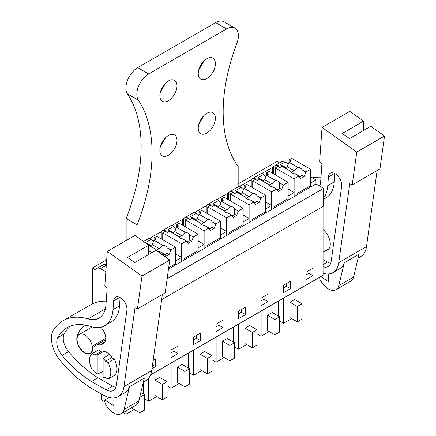 <?xml version="1.0" encoding="UTF-8"?>
<svg xmlns="http://www.w3.org/2000/svg" width="436" height="436" viewBox="0 0 436 436"><rect width="100%" height="100%" fill="white"/><g stroke="black" fill="none" stroke-linecap="round" stroke-linejoin="round"><path stroke-width="0.65" d="M161.647 299.63L323.643 206.103L323.643 188.374L167.151 278.724M150.611 374.867L323.054 275.312L323.054 206.441M238.165 183.856L276.991 161.44L279.612 162.95M275.116 165.549L281.77 161.702L285.111 162.034L288.349 163.903M310.65 176.782L315.964 179.85L310.65 182.918L310.65 187.011L315.964 183.943L315.964 179.85M315.964 183.943L323.643 188.374M313.015 268.151L305.93 272.244L305.93 279.743L313.015 275.656L313.015 268.151M245.517 307.118L238.432 311.211L238.432 318.711L245.517 314.623L245.517 307.118M215.934 331.703L223.019 327.61L223.019 320.111L215.934 324.204L215.934 331.703M290.518 281.144L283.427 285.231L283.427 292.736L290.518 288.643L290.518 281.144M268.015 294.131L260.93 298.224L260.93 305.723L268.015 301.63L268.015 294.131M178.024 353.591L178.024 346.091L170.934 350.179L170.934 357.683L178.024 353.591L173.888 351.203L173.888 348.478M193.437 337.192L193.437 344.691L200.522 340.598L200.522 333.099L193.437 337.192M151.995 368.616L155.521 366.578L155.521 359.079L153.14 360.458M106.689 259.763L92.339 268.047L92.339 303.848M161.249 238.901L161.249 231.467A6.682 3.859 60 0 0 160.661 232.693L160.072 232.355L149.88 238.236L161.015 231.805M183.752 225.908L183.752 218.48A6.682 3.859 60 0 0 183.158 219.706L182.57 219.363L172.378 225.249L183.518 218.818M206.25 212.921L206.25 205.487A6.682 3.859 60 0 0 205.656 206.713L205.067 206.375L194.876 212.256L206.015 205.83M228.747 199.933L228.747 192.499A6.682 3.859 60 0 0 228.159 193.726L227.565 193.382L217.379 199.268L228.513 192.837M251.245 186.94L251.245 179.507A6.682 3.859 60 0 0 250.656 180.738L250.062 180.395L239.876 186.281M285.651 167.62A15.135 8.736 0 0 0 280.125 164.912L274.953 165.636L273.743 166.519A6.682 3.859 60 0 0 273.154 167.746L272.565 167.408L262.374 173.288M92.339 268.047L95.882 270.097A6.682 3.859 60 0 1 97.114 268.314A6.682 3.859 60 0 1 100.454 268.647L106.03 265.426C104.94 264.118 104.411 263.731 104.444 264.265M106.439 263.317L104.885 264.216M305.859 172.046L302.126 169.893A5.842 3.374 0 0 0 300.551 168.225A5.842 3.374 0 0 0 297.663 167.315L288.97 162.296L291.046 161.097L289.041 159.941L291.755 158.372L310.65 169.282L305.859 172.046L304.154 176.438L300.611 178.488L298.911 176.062L294.115 178.825L294.115 196.554L288.152 199.999L288.152 195.906L291.134 194.184L294.115 192.467L294.115 196.554L310.65 187.011M283.362 185.038L279.629 182.88A5.842 3.374 0 0 0 278.054 181.213A5.842 3.374 0 0 0 275.165 180.302L266.472 175.288L268.549 174.089L266.538 172.929L269.257 171.359L288.152 182.27L283.362 185.038L281.656 189.431L278.114 191.475L276.408 189.05L271.617 191.818L271.617 209.547L265.655 212.986L265.655 208.899L271.617 205.454L271.617 209.547L288.152 199.999M260.864 198.026L257.131 195.873A5.842 3.374 0 0 0 255.556 194.205A5.842 3.374 0 0 0 252.667 193.295L243.975 188.276L246.051 187.077L244.04 185.916L246.76 184.352L265.655 195.263L260.864 198.026L259.158 202.418L255.616 204.468L253.91 202.042L249.12 204.806L249.12 222.534L243.157 225.979L243.157 221.886L249.12 218.441L249.12 222.534L265.655 212.986M238.367 211.013L234.633 208.86A5.842 3.374 0 0 0 233.053 207.193A5.842 3.374 0 0 0 230.17 206.283L221.477 201.263L223.548 200.07L221.543 198.909L224.257 197.339L243.157 208.25L238.367 211.013L236.661 215.411L233.118 217.455L231.412 215.03L226.622 217.793L226.622 235.522L220.66 238.966L220.66 234.879L226.622 231.434L226.622 235.522L243.157 225.979M215.864 224.006L212.136 221.848A5.842 3.374 0 0 0 210.555 220.185A5.842 3.374 0 0 0 207.672 219.275L198.98 214.256L201.05 213.057L199.045 211.896L201.759 210.326L220.66 221.237L215.864 224.006L214.163 228.399L210.621 230.442L208.915 228.017L204.124 230.786L204.124 248.515L198.157 251.959L198.157 247.866L204.124 244.422L204.124 248.515L220.66 238.966M193.366 236.993L189.633 234.84A5.842 3.374 0 0 0 188.058 233.173A5.842 3.374 0 0 0 185.169 232.263L176.476 227.243L178.553 226.044L176.547 224.889L179.261 223.319L198.157 234.23L193.366 236.993L191.66 241.386L188.118 243.435L186.417 241.01L181.627 243.773L181.627 261.502L175.659 264.946L175.659 260.853L178.64 259.131L181.627 257.414L181.627 261.502L198.157 251.959M168.498 269.083L175.659 264.946M105.839 271.753L100.454 268.647M313.015 275.656L308.879 273.268L308.879 270.538M305.93 274.969L308.879 273.268M245.517 314.623L241.386 312.236L241.386 309.505M238.432 313.942L241.386 312.236M223.019 327.61L218.883 325.223L218.883 322.498M215.934 326.929L218.883 325.223M290.518 288.643L286.381 286.256L286.381 283.531M283.427 287.962L286.381 286.256M268.015 301.63L263.884 299.243L263.884 296.518M260.93 300.949L263.884 299.243M170.934 352.909L173.888 351.203M200.522 340.598L196.385 338.216L196.385 335.486M193.437 339.917L196.385 338.216M155.521 366.578L152.524 364.85M279.563 320.929L283.618 323.272L283.618 298.077M291.728 318.596L283.618 323.272M301.014 303.156L301.014 288.038M294.676 299.499L289.956 302.23L297.336 306.492L302.061 303.761L294.676 299.499M302.061 303.761L302.061 319.103L297.336 321.833L289.956 317.572L289.956 302.23M212.065 359.896L216.125 362.24L216.125 337.044M224.229 357.564L216.125 362.24M233.516 342.129L233.516 327.005M227.183 338.472L222.458 341.197L229.837 345.459L234.563 342.734L227.183 338.472M234.563 342.734L234.563 358.076L229.837 360.801L222.458 356.539L222.458 341.197M189.567 372.889L193.628 375.233L193.628 350.037M201.732 370.551L193.628 375.233M211.019 355.117L211.019 339.993M204.686 351.46L199.96 354.185L207.34 358.447L212.065 355.722L204.686 351.46M212.065 355.722L212.065 371.063L207.34 373.788L199.96 369.532L199.96 354.185M269.225 331.583L261.12 336.265L261.12 311.07M278.511 316.149L278.511 301.025M272.178 312.492L267.453 315.217L274.838 319.479L279.563 316.754L272.178 312.492M279.563 316.754L279.563 332.096L274.838 334.821L267.453 330.559L267.453 315.217M257.06 333.922L261.12 336.265M246.727 344.571L238.623 349.252L238.623 324.057M256.014 329.136L256.014 314.018M249.681 325.479L244.956 328.21L252.34 332.472L257.06 329.741L249.681 325.479M257.06 329.741L257.06 345.083L252.34 347.814L244.956 343.552L244.956 328.21M234.563 346.909L238.623 349.252M144.567 398.869L148.627 401.213L148.627 378.257M156.731 396.531L148.627 401.213M166.018 381.097L166.018 365.973M159.685 377.44L154.96 380.165L162.345 384.427L167.07 381.702L159.685 377.44M167.07 381.702L167.07 397.043L162.345 399.768L154.96 395.507L154.96 380.165M167.07 385.876L171.125 388.22L171.125 363.025M179.234 383.544L171.125 388.22M188.521 368.104L188.521 352.986M182.183 364.447L177.463 367.177L184.842 371.439L189.567 368.709L182.183 364.447M189.567 368.709L189.567 384.051L184.842 386.781L177.463 382.519L177.463 367.177M104.94 401.965L101.637 400.057L101.637 394.1M123.252 412.538L126.129 414.2L126.129 410.881M134.234 409.518L126.129 414.2M143.52 394.084L143.52 381.958M140.833 392.531L144.567 394.689L144.567 410.031L139.847 412.761L132.462 408.499L132.462 407.224M145.346 242.727L151.025 239.446C149.935 238.138 149.406 237.751 149.439 238.285M143.591 241.479L149.504 238.067M160.072 232.355L160.072 238.22M173.157 232.568A15.135 8.736 0 0 0 167.631 229.859L173.523 226.458C172.433 225.15 171.909 224.763 171.942 225.298M162.623 230.491L172.002 225.08M167.631 229.859L162.459 230.584L161.249 231.467M182.57 219.363L182.57 225.227M195.66 219.581A15.135 8.736 0 0 0 190.134 216.872L196.026 213.471C194.936 212.158 194.407 211.771 194.44 212.305M194.516 212.076L185.12 217.504M190.134 216.872L184.957 217.597L183.752 218.48M205.067 206.375L205.067 212.239M218.158 206.588A15.135 8.736 0 0 0 212.632 203.879L218.523 200.478C217.433 199.17 216.905 198.783 216.937 199.317M207.618 204.517L216.997 199.099M212.632 203.879L207.454 204.604L206.25 205.487M227.565 193.382L227.565 199.247M240.656 193.6A15.135 8.736 0 0 0 235.129 190.892L241.021 187.491C239.931 186.177 239.402 185.791 239.435 186.33M235.129 190.892L229.952 191.617L228.747 192.499M250.062 180.395L250.062 186.259M263.153 180.613A15.135 8.736 0 0 0 257.627 177.899L252.455 178.629L251.245 179.507M257.627 177.899L263.518 174.498C262.428 173.19 261.9 172.803 261.932 173.337M262.014 173.108L252.613 178.537M272.565 167.408L272.565 173.272M273.743 166.519L273.743 173.953M97.114 268.314L104.504 264.047M301.794 190.761L302.976 191.442M97.212 374.262L97.212 354.975A12.524 7.232 60 0 0 94.846 355.073L92.241 353.569A15.031 8.676 60 0 0 92.241 369.93L94.846 371.439A12.524 7.232 60 0 0 97.212 374.262L103.114 371.249M97.212 354.975L104.139 351.209M103.114 358.387A12.524 7.232 60 0 1 105.479 361.21L108.084 362.714A15.031 8.676 60 0 1 108.084 379.08L105.479 377.576A12.524 7.232 60 0 1 103.114 377.669L103.114 358.387L109.256 354.392M84.748 352.653A10.856 6.268 60 0 1 77.657 343.083A10.856 6.268 60 0 1 79.319 334.385A10.856 6.268 60 0 1 84.748 334.924A10.856 6.268 60 0 1 91.843 344.489A10.856 6.268 60 0 1 90.176 353.187A10.856 6.268 60 0 1 84.748 352.653M297.336 321.833L297.336 306.492M229.837 360.801L229.837 345.459M207.34 373.788L207.34 358.447M274.838 334.821L274.838 319.479M252.34 347.814L252.34 332.472M162.345 399.768L162.345 384.427M184.842 386.781L184.842 371.439M139.678 397.321L144.567 394.689M139.847 412.761L139.847 397.419M150.66 245.561A15.135 8.736 0 0 0 145.815 243.059M181.627 257.414L175.659 253.97M151.025 239.446A15.135 8.736 0 0 0 153.488 241.5M189.3 255.709L190.483 256.39M204.124 244.422L198.157 240.977M173.523 226.458A15.135 8.736 0 0 0 175.986 228.513M211.798 242.716L212.981 243.402M226.622 231.434L220.66 227.99M196.026 213.471A15.135 8.736 0 0 0 198.484 215.52M234.296 229.728L235.478 230.41M249.12 218.441L243.157 215.003M218.523 200.478A15.135 8.736 0 0 0 220.987 202.533M256.799 216.741L257.976 217.422M271.617 205.454L265.655 202.01M241.021 187.491A15.135 8.736 0 0 0 243.484 189.54M279.296 203.748L280.479 204.43M294.115 192.467L288.152 189.022M263.518 174.498A15.135 8.736 0 0 0 265.982 176.553M94.846 355.073L101.048 351.492L98.438 349.988L92.241 353.569M105.479 361.21L111.676 357.629L114.287 359.133A15.031 8.676 60 0 1 114.287 375.5L108.084 379.08M108.084 362.714L114.287 359.133M352.19 184.902L356.779 152.06L322.051 127.443L349.808 111.42L363.548 121.159L342.287 133.432L349.536 138.566L370.791 126.293L384.53 136.037L379.947 168.879L352.19 184.902L349.77 183.736L338.734 262.63A29.228 16.873 60 0 1 332.908 272.614A29.228 16.873 60 0 1 323.054 273.274M377.135 170.498L366.491 246.607A29.228 16.873 60 0 1 360.665 256.591L358.125 258.058M335.976 289.722A15.031 8.676 60 0 0 338.788 285.58L344.293 262.712L359.057 254.188L353.552 277.056A15.031 8.676 60 0 1 350.74 281.204L335.976 289.722A15.031 8.676 60 0 1 321.67 282.223L319.817 279.378L319.659 277.274M344.293 262.712A29.228 16.873 60 0 1 339.404 268.865L332.908 272.614M319.773 186.139A33.403 19.288 60 0 0 320.722 180.886L321.921 163.99L319.61 161.805L322.051 127.443M323.054 266.778A14.802 8.546 60 0 0 328.21 266.5A14.802 8.546 60 0 0 331.158 261.442L341.661 186.346A9.445 5.45 60 0 0 341.715 185.845A9.445 5.45 60 0 0 337.856 176.008A9.445 5.45 60 0 0 330.335 173.217A9.445 5.45 60 0 0 328.401 176.945L327.785 185.605A40.635 23.462 60 0 1 323.643 197.939M312.601 177.904A75.161 43.393 60 0 1 320.983 177.185M363.548 121.159L363.379 130.577M328.766 273.922L328.57 281.716L320.76 276.637M384.53 136.037L356.779 152.06M327.785 185.605L334.281 181.856A40.635 23.462 60 0 1 325.954 197.906L323.643 199.241M334.281 181.856L334.87 173.577M330.706 263.322A14.802 8.546 60 0 1 327.425 262.085L323.054 259.616M323.686 273.454L323.054 273.819M323.054 229.521A12.944 7.472 60 0 1 329.91 240.825A12.944 7.472 60 0 1 327.605 249.959A12.944 7.472 60 0 1 325.768 250.537M137.422 308.895L142.005 276.053L107.283 251.441L135.035 235.418L148.774 245.157L127.519 257.431L134.762 262.565L156.023 250.291L169.762 260.03L165.173 292.872L137.422 308.895L135.002 307.734L123.966 386.628A29.228 16.873 60 0 1 118.14 396.613A29.228 16.873 60 0 1 103.763 395.299L93.914 389.746A96.04 55.448 60 0 1 59.77 359.918A22.547 13.02 60 0 1 54.244 350.746A24.607 14.208 60 0 1 53.018 330.657L55.034 327.932A75.161 43.393 60 0 1 63.057 320.689A75.161 43.393 60 0 1 88.012 318.88L105.349 308.868M162.366 294.496L151.717 370.6A29.228 16.873 60 0 1 145.891 380.584L143.357 382.05M121.208 413.72A15.031 8.676 60 0 0 124.02 409.573L129.525 386.71L144.283 378.186L138.779 401.049A15.031 8.676 60 0 1 135.972 405.197L121.208 413.72A15.031 8.676 60 0 1 106.896 406.221L105.049 403.376L104.776 399.839L113.801 405.714L113.998 397.921M129.525 386.71A29.228 16.873 60 0 1 124.636 392.858L118.14 396.613M88.012 318.88A33.403 19.288 60 0 0 99.108 318.073A33.403 19.288 60 0 0 105.953 304.878L107.152 287.989L104.836 285.798L107.283 251.441M57.716 337.677A14.235 8.219 60 0 0 62.081 355.4A96.04 55.448 60 0 0 91.489 381.555L106.155 389.828A14.802 8.546 60 0 0 113.436 390.493A14.802 8.546 60 0 0 116.39 385.44L126.892 310.345A9.445 5.45 60 0 0 126.947 309.838A9.445 5.45 60 0 0 123.083 300.001A9.445 5.45 60 0 0 115.567 297.21A9.445 5.45 60 0 0 113.633 300.944L113.017 309.598A40.635 23.462 60 0 1 104.689 325.654A40.635 23.462 60 0 1 90.508 326.417A67.09 38.733 60 0 0 67.095 327.681A67.09 38.733 60 0 0 57.716 337.677L64.206 333.927A67.09 38.733 60 0 1 70.501 326.079M63.057 320.689L90.813 304.666A75.161 43.393 60 0 1 106.215 301.178M148.774 245.157L148.605 254.575M169.762 260.03L142.005 276.053M113.017 309.598L119.513 305.849A40.635 23.462 60 0 1 111.185 321.899L104.689 325.654M119.513 305.849L120.102 297.575M115.932 387.321A14.802 8.546 60 0 1 112.651 386.078L97.986 377.805A96.04 55.448 60 0 1 68.577 351.65A14.235 8.219 60 0 1 64.206 333.927M91.489 381.555L97.986 377.805M108.918 397.452L104.776 399.839M100.569 351.214A12.944 7.472 60 0 1 106.362 352.174A12.944 7.472 60 0 1 112.156 357.907M100.809 327.163A11.276 6.507 60 0 1 103.474 343.753A11.276 6.507 60 0 1 100.88 344.255L105.201 341.759M85.783 325.18A42.853 24.743 60 0 0 84.938 325.632A42.853 24.743 60 0 0 77.036 337.023A11.276 6.507 60 0 0 76.829 340.249A11.276 6.507 60 0 0 82.121 350.958A11.276 6.507 60 0 0 90.388 353.552A11.276 6.507 60 0 0 92.672 347.323A2.087 1.204 60 0 1 93.01 345.726A2.087 1.204 60 0 1 94.688 346.358A20.307 11.723 60 0 1 96.209 345.159A20.307 11.723 60 0 1 100.88 344.255M302.126 169.893L301.925 175.152L304.154 176.438M310.65 169.282L310.65 185.643L297.129 193.453L297.129 194.816M298.911 176.062L295.177 173.904A5.842 3.374 0 0 1 292.289 172.994A5.842 3.374 0 0 1 290.714 171.326L282.021 166.312L279.945 167.506L277.939 166.35L275.22 167.92L275.22 174.803M289.041 159.941L289.041 162.257M288.97 162.296L287.27 166.688L284.97 168.013M297.663 167.315L294.458 170.841L287.27 166.688M294.458 170.841A5.842 3.374 0 0 0 291.379 172.313M299.488 176.891A5.842 3.374 0 0 0 301.925 175.152M275.22 167.92L294.115 178.825M279.629 182.88L279.427 188.139L281.656 189.431M288.152 182.27L288.152 198.636L274.631 206.441L274.631 207.809M276.408 189.05L272.68 186.897A5.842 3.374 0 0 1 269.791 185.987A5.842 3.374 0 0 1 268.211 184.319L259.524 179.3L257.447 180.499L255.436 179.338L252.722 180.907L252.722 187.796M266.538 172.929L266.538 175.245M266.472 175.288L264.766 179.681L262.472 181.005M275.165 180.302L271.96 183.834L264.766 179.681M271.96 183.834A5.842 3.374 0 0 0 268.881 185.305M276.991 189.878A5.842 3.374 0 0 0 279.427 188.139M252.722 180.907L271.617 191.818M257.131 195.873L256.924 201.132L259.158 202.418M265.655 195.263L265.655 211.624L252.133 219.433L252.133 220.796M253.91 202.042L250.177 199.884A5.842 3.374 0 0 1 247.294 198.974A5.842 3.374 0 0 1 245.713 197.306L237.02 192.287L234.95 193.486L232.938 192.331L230.224 193.895L230.224 200.783M244.04 185.916L244.04 188.238M243.975 188.276L242.269 192.668L239.974 193.993M252.667 193.295L249.463 196.821L242.269 192.668M249.463 196.821A5.842 3.374 0 0 0 246.384 198.293M254.493 202.871A5.842 3.374 0 0 0 256.924 201.132M230.224 193.895L249.12 204.806M234.633 208.86L234.426 214.12L236.661 215.411M243.157 208.25L243.157 224.616L229.63 232.421L229.63 233.783M231.412 215.03L227.679 212.877A5.842 3.374 0 0 1 224.791 211.961A5.842 3.374 0 0 1 223.216 210.299L214.523 205.28L212.446 206.479L210.441 205.318L207.727 206.887L207.727 213.771M221.543 198.909L221.543 201.225M221.477 201.263L219.771 205.656L217.477 206.986M230.17 206.283L226.965 209.809L219.771 205.656M226.965 209.809A5.842 3.374 0 0 0 223.881 211.286M231.996 215.858A5.842 3.374 0 0 0 234.426 214.12M207.727 206.887L226.622 217.793M212.136 221.848L211.929 227.112L214.163 228.399M220.66 221.237L220.66 237.604L207.133 245.414L207.133 246.776M208.915 228.017L205.182 225.864A5.842 3.374 0 0 1 202.293 224.954A5.842 3.374 0 0 1 200.718 223.287L192.025 218.267L189.949 219.466L187.943 218.305L185.224 219.875L185.224 226.764M199.045 211.896L199.045 214.218M198.98 214.256L197.274 218.649L194.979 219.973M207.672 219.275L204.468 222.801L197.274 218.649M204.468 222.801A5.842 3.374 0 0 0 201.383 224.273M209.498 228.846A5.842 3.374 0 0 0 211.929 227.112M185.224 219.875L204.124 230.786M189.633 234.84L189.431 240.1L191.66 241.386M198.157 234.23L198.157 250.591L184.635 258.401L184.635 259.763M186.417 241.01L182.684 238.852A5.842 3.374 0 0 1 179.796 237.942A5.842 3.374 0 0 1 178.22 236.274L169.528 231.26L167.451 232.453L165.446 231.298L162.726 232.862L162.726 239.751M176.547 224.889L176.547 227.205M176.476 227.243L174.776 231.636L172.482 232.96M185.169 232.263L181.965 235.789L174.776 231.636M181.965 235.789A5.842 3.374 0 0 0 178.885 237.26M186.995 241.838A5.842 3.374 0 0 0 189.431 240.1M162.726 232.862L181.627 243.773M153.979 240.236L156.055 239.037L154.044 237.876L156.764 236.307L175.659 247.217L170.868 249.986L167.135 247.828A5.842 3.374 0 0 0 165.56 246.16A5.842 3.374 0 0 0 162.672 245.25L153.979 240.236L152.273 244.629L149.979 245.953M167.135 247.828L166.934 253.087L169.163 254.379L165.62 256.423L163.914 253.997L162.448 254.847M170.868 249.986L169.163 254.379M175.659 247.217L175.659 263.584L168.705 267.6M154.044 237.876L154.044 240.192M162.672 245.25L159.467 248.782L152.273 244.629M148.774 245.255L155.723 249.267A5.842 3.374 0 0 0 157.298 250.934A5.842 3.374 0 0 0 160.186 251.845L163.914 253.997M159.467 248.782A5.842 3.374 0 0 0 156.388 250.253M164.497 254.826A5.842 3.374 0 0 0 166.934 253.087M148.676 250.733L151.968 252.629M238.165 186.881L238.165 166.465A151.951 87.729 120 0 1 236.895 43.295A16.704 9.641 120 0 0 234.944 28.106A16.704 9.641 120 0 0 226.589 28.934L215.667 22.628A16.704 9.641 -60 0 1 224.017 21.8L234.944 28.106M137.068 236.857L137.068 224.834A151.951 87.729 120 0 0 138.343 100.193A16.704 9.641 120 0 1 148.643 73.935L226.589 28.934M159.865 150.306A12.11 6.992 120 0 0 162.372 155.848A12.11 6.992 120 0 0 171.702 152.605A12.11 6.992 120 0 0 176.989 140.419A12.11 6.992 120 0 0 174.482 134.877A12.11 6.992 120 0 0 165.151 138.119A12.11 6.992 120 0 0 159.865 150.306M198.249 128.146A12.11 6.992 120 0 0 200.756 133.689A12.11 6.992 120 0 0 210.087 130.446A12.11 6.992 120 0 0 215.373 118.26A12.11 6.992 120 0 0 212.866 112.717A12.11 6.992 120 0 0 203.53 115.96A12.11 6.992 120 0 0 198.249 128.146M215.373 63.711A12.11 6.992 120 0 0 212.866 58.168A12.11 6.992 120 0 0 203.53 61.411A12.11 6.992 120 0 0 198.249 73.597A12.11 6.992 120 0 0 200.756 79.139A12.11 6.992 120 0 0 210.087 75.897A12.11 6.992 120 0 0 215.373 63.711M159.865 95.757A12.11 6.992 120 0 0 162.372 101.299A12.11 6.992 120 0 0 171.702 98.056A12.11 6.992 120 0 0 176.989 85.87A12.11 6.992 120 0 0 174.482 80.328A12.11 6.992 120 0 0 165.151 83.57A12.11 6.992 120 0 0 159.865 95.757M138.343 100.193L127.416 93.887A16.704 9.641 -60 0 1 137.721 67.629L215.667 22.628M137.068 224.834L126.146 218.523L126.146 240.552M127.416 93.887A151.951 87.729 -60 0 1 126.146 218.523M160.35 146.73L165.576 137.689M198.734 124.571L203.961 115.529M198.734 70.022L203.961 60.975M160.35 92.181L165.576 83.14M280.125 164.912L285.111 162.034M338.734 262.63L366.491 246.607M338.788 285.58L353.552 277.056M318.852 185.605L320.122 184.875M328.401 176.945L334.532 173.403M323.054 264.608L327.425 262.085M123.966 386.628L151.717 370.6M124.02 409.573L138.779 401.049M113.633 300.944L119.764 297.401M106.155 389.828L112.651 386.078M62.081 355.4L68.577 351.65M77.036 337.023L77.472 336.766M148.643 73.935L137.721 67.629M323.054 252.106L329.027 248.656M230.115 191.524L239.517 186.101M100.923 351.421L101.73 350.953M79.319 334.385L92.258 326.918M90.176 353.187L91.696 352.31M96.209 345.159L105.752 339.649M93.01 345.726L105.806 338.336"/></g></svg>
